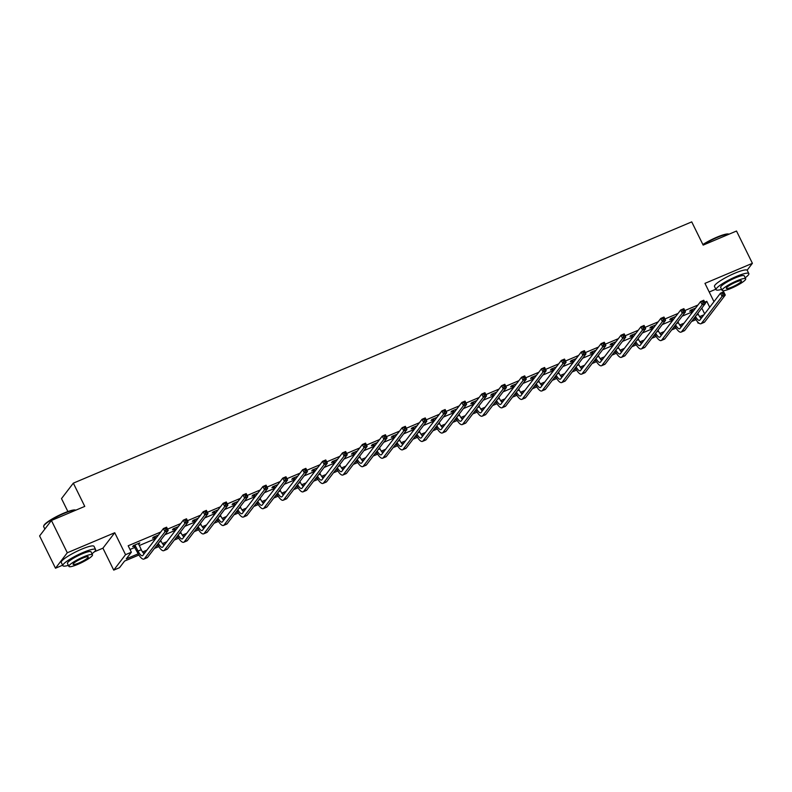 <?xml version="1.0" encoding="UTF-8"?>
<svg xmlns="http://www.w3.org/2000/svg" width="792" height="792" viewBox="0 0 792 792"><rect width="100%" height="100%" fill="white"/><g stroke="black" fill="none" stroke-linecap="round" stroke-linejoin="round"><path stroke-width="1.19" d="M747.133 270.201L752.4 263.31L704.959 283.358L713.978 301.683M51.421 520.483L67.3 552.767L55.489 568.22L39.6 535.937L51.421 520.483L84.764 506.395L73.329 483.15L691.733 221.879L703.167 245.114L736.511 231.026L752.4 263.31M709.216 292.01L715.839 289.209M698.712 322.968L698.138 323.205L698.475 322.76M697.326 321.542L698.138 323.205M138.897 555.014L124.591 561.053L119.533 567.676L113.731 570.121L125.542 554.677L131.353 552.222L126.284 558.845L138.174 553.826M94.367 551.786L102.93 548.173L113.731 570.121M55.489 568.22L62.627 565.201M67.884 511.543L61.509 498.604L73.329 483.15M153.975 537.619L152.539 538.233L153.341 537.184L158.469 535.016M193.763 520.809L192.327 521.413L193.129 520.374L198.257 518.206M233.551 503.999L232.115 504.603L232.917 503.563L238.055 501.395M273.339 487.189L271.913 487.793L272.705 486.753L277.843 484.585M313.137 470.379L311.702 470.983L312.493 469.943L317.632 467.775M352.925 453.568L351.49 454.172L352.292 453.123L357.42 450.955M392.713 436.758L391.278 437.362L392.08 436.313L397.208 434.145M432.501 419.938L431.066 420.552L431.868 419.503L436.996 417.334M472.289 403.128L470.854 403.742L471.656 402.692L476.794 400.524M512.077 386.318L510.652 386.922L511.444 385.882L516.582 383.714M551.866 369.508L550.44 370.112L551.232 369.072L556.37 366.904M591.664 352.697L590.228 353.301L591.03 352.262L596.158 350.094M631.452 335.887L630.016 336.491L630.818 335.452L635.946 333.274M671.24 319.077L669.804 319.681L670.606 318.632L675.734 316.463M129.997 549.48L134.947 547.391M139.214 545.579L154.836 538.986M164.914 534.729L174.735 530.581M184.803 526.324L194.624 522.176M204.702 517.918L214.523 513.761M224.591 509.513L234.412 505.355M244.49 501.108L254.311 496.95M264.38 492.693L274.21 488.545M284.278 484.288L294.099 480.14M304.178 475.883L313.998 471.735M324.067 467.478L333.887 463.33M343.966 459.073L353.786 454.925M363.855 450.668L373.685 446.52M383.754 442.263L393.575 438.115M403.653 433.858L413.474 429.709M423.542 425.452L433.363 421.304M443.441 417.047L453.262 412.899M463.33 408.642L473.151 404.494M483.229 400.237L493.05 396.089M503.118 391.832L512.949 387.674M523.017 383.427L532.838 379.269M542.916 375.022L552.737 370.864M562.805 366.607L572.626 362.459M582.704 358.202L592.525 354.054M602.593 349.797L612.414 345.649M622.492 341.392L632.313 337.243M642.391 332.987L652.212 328.838M662.28 324.581L672.101 320.433M682.179 316.176L692 312.028M705.276 303.277L706.781 301.307L704.731 302.168M697.95 305.039L684.832 310.573M678.051 313.444L664.943 318.978M658.162 321.849L645.044 327.383M638.263 330.254L625.145 335.788M618.374 338.659L605.256 344.193M598.475 347.064L585.357 352.608M578.576 355.469L565.468 361.013M558.687 363.875L545.569 369.418M538.788 372.28L525.68 377.824M518.899 380.685L505.781 386.229M499 389.09L485.882 394.634M479.101 397.495L465.993 403.039M459.212 405.9L446.094 411.444M439.312 414.305L426.205 419.849M419.423 422.71L406.306 428.254M399.524 431.125L386.407 436.659M379.635 439.53L366.518 445.064M359.736 447.935L346.619 453.469M339.837 456.34L326.73 461.875M319.948 464.746L306.831 470.28M300.049 473.151L286.942 478.695M280.16 481.556L267.043 487.1M260.261 489.961L247.144 495.505M240.372 498.366L227.255 503.91M220.473 506.771L207.355 512.315M200.574 515.176L187.466 520.72M180.685 523.581L167.567 529.125M160.786 531.986L128.175 545.767L131.353 552.222M691.139 310.672L689.703 311.276L690.505 310.226L695.633 308.058M651.341 327.482L649.915 328.086L650.707 327.037L655.845 324.868M611.553 344.292L610.127 344.896L610.919 343.857L616.057 341.689M571.765 361.103L570.329 361.706L571.131 360.667L576.259 358.499M531.976 377.913L530.541 378.517L531.343 377.477L536.471 375.309M492.188 394.723L490.753 395.327L491.555 394.287L496.683 392.119M452.4 411.533L450.965 412.147L451.767 411.097L456.895 408.929M412.602 428.353L411.177 428.957L411.969 427.908L417.107 425.74M372.814 445.163L371.389 445.767L372.181 444.718L377.319 442.55M333.026 461.974L331.591 462.577L332.392 461.538L337.531 459.36M293.238 478.784L291.803 479.388L292.604 478.348L297.733 476.18M253.45 495.594L252.014 496.198L252.816 495.158L257.945 492.99M213.662 512.404L212.226 513.008L213.028 511.969L218.156 509.801M173.864 529.214L172.438 529.818L173.23 528.779L178.368 526.611M138.739 543.352L139.026 543.936L139.818 542.896L133.442 545.589L132.65 546.638L134.076 546.025M139.026 543.936L138.511 544.154M102.93 548.173L114.741 532.729L67.3 552.767M114.741 532.729L125.542 554.677M706.781 301.307L709.711 307.256M142.55 551.974L146.906 550.133M156.093 546.252L158.063 545.421M162.439 543.569L166.805 541.728M175.992 537.847L177.962 537.006M182.338 535.164L186.704 533.323M195.881 529.442L197.861 528.601M202.237 526.759L206.593 524.918M215.78 521.037L217.75 520.196M222.126 518.354L226.492 516.503M235.669 512.632L237.65 511.79M242.025 509.949L246.381 508.098M255.568 504.217L257.539 503.385M261.914 501.534L266.28 499.693M275.467 495.812L277.438 494.98M281.813 493.129L286.169 491.288M295.357 487.407L297.337 486.575M301.702 484.724L306.068 482.882M315.256 479.002L317.226 478.17M321.602 476.319L325.967 474.477M335.145 470.596L337.125 469.765M341.5 467.914L345.857 466.072M355.044 462.191L357.014 461.36M361.39 459.508L365.755 457.667M374.943 453.786L376.913 452.955M381.289 451.103L385.645 449.262M394.832 445.381L396.802 444.55M401.178 442.698L405.544 440.857M414.731 436.976L416.701 436.144M421.077 434.293L425.443 432.452M434.62 428.571L436.6 427.739M440.976 425.888L445.332 424.047M454.519 420.166L456.489 419.334M460.865 417.483L465.231 415.642M474.408 411.761L476.388 410.919M480.764 409.078L485.12 407.237M494.307 403.356L496.277 402.514M500.653 400.673L505.019 398.831M514.206 394.951L516.176 394.109M520.552 392.268L524.908 390.426M534.095 386.546L536.075 385.704M540.441 383.863L544.807 382.011M553.994 378.13L555.964 377.299M560.34 375.457L564.706 373.606M573.883 369.725L575.863 368.894M580.239 367.043L584.595 365.201M593.782 361.32L595.752 360.489M600.128 358.637L604.494 356.796M613.671 352.915L615.651 352.084M620.027 350.232L624.383 348.391M633.57 344.51L635.54 343.678M639.916 341.827L644.282 339.986M653.469 336.105L655.439 335.273M659.815 333.422L664.171 331.581M673.358 327.7L675.338 326.868M679.714 325.017L684.07 323.176M693.257 319.295L695.227 318.463M699.603 316.612L703.969 314.77M702.276 316.978L700.465 317.74M695.95 319.651L691.564 321.512M682.377 325.383L680.576 326.155M676.061 328.056L671.666 329.918M662.488 333.798L660.677 334.561M656.162 336.461L651.776 338.323M642.589 342.203L640.787 342.966M636.263 344.867L631.877 346.728M622.69 350.608L620.888 351.371M616.374 353.272L611.978 355.133M602.801 359.014L600.989 359.776M596.475 361.687L592.089 363.538M582.902 367.419L581.1 368.181M576.586 370.092L572.19 371.943M563.013 375.824L561.201 376.586M556.687 378.497L552.301 380.348M543.114 384.229L541.312 384.991M536.788 386.902L532.402 388.753M523.215 392.634L521.413 393.396M516.899 395.307L512.513 397.158M503.326 401.039L501.524 401.801M497 403.712L492.614 405.563M483.427 409.444L481.625 410.207M477.111 412.117L472.715 413.968M463.538 417.849L461.726 418.612M457.212 420.522L452.826 422.374M443.639 426.254L441.837 427.017M437.323 428.927L432.927 430.779M423.75 434.659L421.938 435.422M417.424 437.332L413.038 439.184M403.851 443.065L402.049 443.827M397.525 445.738L393.139 447.599M383.952 451.47L382.15 452.232M377.635 454.143L373.25 456.004M364.063 459.885L362.251 460.647M357.737 462.548L353.351 464.409M344.164 468.29L342.362 469.052M337.847 470.953L333.452 472.814M324.274 476.695L322.463 477.457M317.948 479.358L313.563 481.219M304.375 485.1L302.574 485.862M298.059 487.773L293.664 489.624M284.477 493.505L282.675 494.267M278.16 496.178L273.775 498.029M264.587 501.91L262.786 502.673M258.261 504.583L253.876 506.435M244.688 510.315L242.887 511.078M238.372 512.988L233.977 514.84M224.799 518.72L222.988 519.483M218.473 521.393L214.088 523.245M204.9 527.125L203.099 527.888M198.584 529.798L194.189 531.65M185.011 535.531L183.2 536.293M178.685 538.204L174.299 540.055M165.112 543.936L163.31 544.698M158.786 546.609L154.4 548.46M145.213 552.341L143.411 553.103M701.811 308.108L704.652 313.88M691.931 309.623L693.03 311.464M697.811 313.345L698.316 314.365A7.296 2.317 -112.9 0 0 701.158 318.443M692.238 312.503L690.614 310.187M695.475 316.394A7.296 2.317 -112.9 0 0 699.564 320.354A7.296 2.317 -112.9 0 0 699.9 320.087L720.482 293.179L723.67 291.832L725.264 295.06L704.672 321.968A10.949 3.485 67.1 0 1 704.177 322.374L700.989 323.72A10.949 3.485 67.1 0 1 694.673 317.443M724.244 293.951L723.611 292.664L722.334 293.198L722.967 294.485L724.244 293.951L725.264 295.06L722.076 296.406L701.484 323.314A10.949 3.485 67.1 0 1 700.989 323.72M722.967 294.485L722.076 296.406L720.482 293.179L722.334 293.198M692.297 309.959L691.495 311.008M723.611 292.664L723.67 291.832M702.87 244.52A17.81 3.01 -26.2 0 1 716.968 237.164A17.81 3.01 -26.2 0 1 728.6 234.046L729.036 234.185A18.256 3.089 153.8 0 0 717.255 237.432A18.256 3.089 153.8 0 0 703.019 244.827M745.193 277.764A18.256 3.089 153.8 0 0 748.836 273.587A18.256 3.089 153.8 0 0 736.451 276.428A18.256 3.089 153.8 0 0 716.077 289.704A18.256 3.089 153.8 0 0 721.611 289.367M748.836 273.587L747.242 270.359A18.256 3.089 153.8 0 0 734.857 273.2A18.256 3.089 153.8 0 0 714.493 286.476L716.077 289.704M722.126 290.417L720.661 287.447A13.137 2.218 -26.2 0 1 735.332 277.883A13.137 2.218 -26.2 0 1 744.252 275.844L745.708 278.814A13.137 2.218 153.8 0 0 736.788 280.853A13.137 2.218 153.8 0 0 722.126 290.417A13.137 2.218 153.8 0 0 731.046 288.367A13.137 2.218 153.8 0 0 745.708 278.814M735.768 282.19A8.465 1.435 153.8 0 0 726.323 288.357A8.465 1.435 153.8 0 0 732.065 287.031A8.465 1.435 153.8 0 0 741.52 280.873A8.465 1.435 153.8 0 0 735.768 282.19M75.804 510.177A18.256 3.089 153.8 0 0 64.043 513.414A18.256 3.089 153.8 0 0 43.689 526.096L43.887 525.532A17.81 3.01 -26.2 0 1 63.756 513.157A17.81 3.01 -26.2 0 1 75.379 510.038L75.814 510.177M91.981 553.747A18.256 3.089 153.8 0 0 95.614 549.579A18.256 3.089 153.8 0 0 83.229 552.41A18.256 3.089 153.8 0 0 62.865 565.696A18.256 3.089 153.8 0 0 68.399 565.359M95.614 549.579L94.03 546.341A18.256 3.089 153.8 0 0 81.645 549.183A18.256 3.089 153.8 0 0 61.271 562.459L62.865 565.696M68.914 566.409L67.449 563.439A13.137 2.218 -26.2 0 1 82.121 553.875A13.137 2.218 -26.2 0 1 91.031 551.826L92.496 554.796A13.137 2.218 153.8 0 0 83.576 556.845A13.137 2.218 153.8 0 0 68.914 566.409A13.137 2.218 153.8 0 0 77.824 564.359A13.137 2.218 153.8 0 0 92.496 554.796M82.556 558.182A8.465 1.435 153.8 0 0 73.102 564.34A8.465 1.435 153.8 0 0 78.854 563.023A8.465 1.435 153.8 0 0 88.298 556.865A8.465 1.435 153.8 0 0 82.556 558.182M43.689 526.096A18.256 3.089 153.8 0 0 43.679 526.69L44.847 529.076M672.042 318.028L673.141 319.869M677.912 321.75L678.417 322.77A7.296 2.317 -112.9 0 0 681.269 326.849M672.339 320.908L670.715 318.592M675.576 324.799A7.296 2.317 -112.9 0 0 679.665 328.759A7.296 2.317 -112.9 0 0 680.001 328.492L700.593 301.584L703.781 300.237L705.365 303.465L684.783 330.373A10.949 3.485 67.1 0 1 684.278 330.779L681.09 332.125A10.949 3.485 67.1 0 1 674.774 325.849M704.345 302.356L703.712 301.069L702.435 301.603L703.068 302.89L704.345 302.356L705.365 303.465L702.177 304.811L681.595 331.719A10.949 3.485 67.1 0 1 681.09 332.125M703.068 302.89L702.177 304.811L700.593 301.584L702.435 301.603M672.398 318.364L671.596 319.414M703.712 301.069L703.781 300.237M652.143 326.433L653.242 328.274M658.023 330.155L658.528 331.185A7.296 2.317 -112.9 0 0 661.369 335.254M652.44 329.314L650.826 326.997M655.687 333.204A7.296 2.317 -112.9 0 0 659.776 337.164A7.296 2.317 -112.9 0 0 660.112 336.897L680.694 309.989L683.882 308.642L685.476 311.87L664.884 338.778A10.949 3.485 67.1 0 1 664.379 339.184L661.191 340.53A10.949 3.485 67.1 0 1 654.885 334.254M684.456 310.761L683.823 309.474L682.546 310.009L683.179 311.305L684.456 310.761L685.476 311.87L682.278 313.216L661.696 340.124A10.949 3.485 67.1 0 1 661.191 340.53M683.179 311.305L682.278 313.216L680.694 309.989L682.546 310.009M652.509 326.769L651.707 327.819M683.823 309.474L683.882 308.642M632.244 334.838L633.343 336.679M638.124 338.56L638.629 339.59A7.296 2.317 -112.9 0 0 641.471 343.659M632.551 337.719L630.927 335.402M635.788 341.609A7.296 2.317 -112.9 0 0 639.877 345.569A7.296 2.317 -112.9 0 0 640.213 345.302L660.795 318.394L663.993 317.048L665.577 320.275L644.995 347.183A10.949 3.485 67.1 0 1 644.49 347.589L641.302 348.935A10.949 3.485 67.1 0 1 634.986 342.659M664.557 319.166L663.924 317.879L662.647 318.414L663.28 319.711L664.557 319.166L665.577 320.275L662.389 321.621L641.807 348.529A10.949 3.485 67.1 0 1 641.302 348.935M663.28 319.711L662.389 321.621L660.795 318.394L662.647 318.414M632.61 335.174L631.808 336.224M663.924 317.879L663.993 317.048M612.355 343.243L613.453 345.084M618.225 346.965L618.73 347.995A7.296 2.317 -112.9 0 0 621.581 352.064M612.652 346.124L611.038 343.807M615.899 350.014A7.296 2.317 -112.9 0 0 619.987 353.975A7.296 2.317 -112.9 0 0 620.324 353.707L640.906 326.799L644.094 325.453L645.678 328.68L625.096 355.588A10.949 3.485 67.1 0 1 624.591 355.994L621.403 357.34A10.949 3.485 67.1 0 1 615.097 351.064M644.668 327.571L644.025 326.284L642.758 326.819L643.391 328.116L644.668 327.571L645.678 328.68L642.49 330.026L621.908 356.935A10.949 3.485 67.1 0 1 621.403 357.34M643.391 328.116L642.49 330.026L640.906 326.799L642.758 326.819M612.711 343.589L611.919 344.629M644.025 326.284L644.094 325.453M592.456 351.658L593.554 353.489M598.336 355.37L598.841 356.4A7.296 2.317 -112.9 0 0 601.682 360.469M592.763 354.539L591.139 352.212M596 358.42A7.296 2.317 -112.9 0 0 600.088 362.38A7.296 2.317 -112.9 0 0 600.425 362.112L621.007 335.204L624.195 333.858L625.789 337.085L605.207 363.993A10.949 3.485 67.1 0 1 604.702 364.399L601.514 365.746A10.949 3.485 67.1 0 1 595.198 359.469M624.769 335.976L624.136 334.689L622.858 335.224L623.492 336.521L624.769 335.976L625.789 337.085L622.601 338.432L602.009 365.34A10.949 3.485 67.1 0 1 601.514 365.746M623.492 336.521L622.601 338.432L621.007 335.204L622.858 335.224M592.822 351.995L592.02 353.034M624.136 334.689L624.195 333.858M572.567 360.063L573.665 361.894M578.437 363.775L578.942 364.805A7.296 2.317 -112.9 0 0 581.793 368.874M572.863 362.944L571.24 360.617M576.101 366.825A7.296 2.317 -112.9 0 0 580.199 370.785A7.296 2.317 -112.9 0 0 580.526 370.517L601.118 343.609L604.306 342.263L605.89 345.49L585.308 372.398A10.949 3.485 67.1 0 1 584.803 372.804L581.615 374.151A10.949 3.485 67.1 0 1 575.299 367.874M604.87 344.381L604.237 343.094L602.959 343.629L603.603 344.926L604.87 344.381L605.89 345.49L602.702 346.837L582.12 373.745A10.949 3.485 67.1 0 1 581.615 374.151M603.603 344.926L602.702 346.837L601.118 343.609L602.959 343.629M572.923 360.4L572.131 361.439M604.237 343.094L604.306 342.263M552.668 368.468L553.766 370.3M558.548 372.181L559.053 373.21A7.296 2.317 -112.9 0 0 561.894 377.279M552.974 371.349L551.351 369.022M556.212 375.23A7.296 2.317 -112.9 0 0 560.3 379.19A7.296 2.317 -112.9 0 0 560.637 378.923L581.219 352.014L584.407 350.668L586.001 353.895L565.409 380.803A10.949 3.485 67.1 0 1 564.914 381.209L561.716 382.556A10.949 3.485 67.1 0 1 555.41 376.279M584.981 352.787L584.347 351.5L583.07 352.034L583.704 353.331L584.981 352.787L586.001 353.895L582.813 355.242L562.221 382.15A10.949 3.485 67.1 0 1 561.716 382.556M583.704 353.331L582.813 355.242L581.219 352.014L583.07 352.034M553.034 368.805L552.232 369.844M584.347 351.5L584.407 350.668M532.778 376.873L533.877 378.705M538.649 380.586L539.154 381.615A7.296 2.317 -112.9 0 0 541.995 385.684M533.075 379.754L531.452 377.428M536.313 383.645A7.296 2.317 -112.9 0 0 540.401 387.595A7.296 2.317 -112.9 0 0 540.738 387.328L561.33 360.419L564.518 359.073L566.102 362.3L545.52 389.209A10.949 3.485 67.1 0 1 545.015 389.615L541.827 390.961A10.949 3.485 67.1 0 1 535.511 384.684M565.082 361.202L564.448 359.905L563.171 360.449L563.805 361.736L565.082 361.202L566.102 362.3L562.914 363.647L542.332 390.555A10.949 3.485 67.1 0 1 541.827 390.961M563.805 361.736L562.914 363.647L561.33 360.419L563.171 360.449M533.135 377.21L532.333 378.249M564.448 359.905L564.518 359.073M512.879 385.278L513.978 387.11M518.76 388.991L519.265 390.02A7.296 2.317 -112.9 0 0 522.106 394.089M513.176 388.159L511.563 385.833M516.424 392.05A7.296 2.317 -112.9 0 0 520.512 396.01A7.296 2.317 -112.9 0 0 520.849 395.733L541.431 368.825L544.619 367.478L546.203 370.705L525.621 397.614A10.949 3.485 67.1 0 1 525.116 398.02L521.928 399.366A10.949 3.485 67.1 0 1 515.622 393.089M545.193 369.607L544.549 368.31L543.282 368.854L543.916 370.141L545.193 369.607L546.203 370.705L543.015 372.052L522.433 398.97A10.949 3.485 67.1 0 1 521.928 399.366M543.916 370.141L543.015 372.052L541.431 368.825L543.282 368.854M513.236 385.615L512.444 386.654M544.549 368.31L544.619 367.478M492.98 393.683L494.079 395.515M498.861 397.396L499.366 398.425A7.296 2.317 -112.9 0 0 502.207 402.494M493.287 396.564L491.664 394.238M496.525 400.455A7.296 2.317 -112.9 0 0 500.613 404.415A7.296 2.317 -112.9 0 0 500.95 404.138L521.532 377.23L524.72 375.883L526.314 379.111L505.732 406.029A10.949 3.485 67.1 0 1 505.227 406.425L502.039 407.771A10.949 3.485 67.1 0 1 495.723 401.504M525.294 378.012L524.66 376.715L523.383 377.259L524.017 378.546L525.294 378.012L526.314 379.111L523.126 380.467L502.544 407.375A10.949 3.485 67.1 0 1 502.039 407.771M524.017 378.546L523.126 380.467L521.532 377.23L523.383 377.259M493.347 394.02L492.545 395.06M524.66 376.715L524.72 375.883M473.091 402.088L474.19 403.92M478.962 405.801L479.467 406.831A7.296 2.317 -112.9 0 0 482.318 410.899M473.388 404.969L471.775 402.643M476.635 408.86A7.296 2.317 -112.9 0 0 480.724 412.82A7.296 2.317 -112.9 0 0 481.061 412.553L501.643 385.645L504.831 384.288L506.415 387.526L485.833 414.434A10.949 3.485 67.1 0 1 485.328 414.83L482.14 416.176A10.949 3.485 67.1 0 1 475.834 409.909M505.395 386.417L504.761 385.12L503.484 385.664L504.128 386.951L505.395 386.417L506.415 387.526L503.227 388.872L482.645 415.78A10.949 3.485 67.1 0 1 482.14 416.176M504.128 386.951L503.227 388.872L501.643 385.645L503.484 385.664M473.448 402.425L472.656 403.465M504.761 385.12L504.831 384.288M453.192 410.494L454.291 412.335M459.073 414.216L459.578 415.236A7.296 2.317 -112.9 0 0 462.419 419.305M453.499 413.375L451.876 411.048M456.737 417.265A7.296 2.317 -112.9 0 0 460.825 421.225A7.296 2.317 -112.9 0 0 461.162 420.958L481.744 394.05L484.932 392.703L486.526 395.931L465.934 422.839A10.949 3.485 67.1 0 1 465.439 423.235L462.251 424.581A10.949 3.485 67.1 0 1 455.935 418.315M485.506 394.822L484.872 393.525L483.595 394.07L484.229 395.357L485.506 394.822L486.526 395.931L483.338 397.277L462.746 424.185A10.949 3.485 67.1 0 1 462.251 424.581M484.229 395.357L483.338 397.277L481.744 394.05L483.595 394.07M453.559 410.83L452.757 411.87M484.872 393.525L484.932 392.703M433.303 418.899L434.402 420.74M439.174 422.621L439.679 423.641A7.296 2.317 -112.9 0 0 442.53 427.71M433.6 421.78L431.977 419.453M436.837 425.67A7.296 2.317 -112.9 0 0 440.926 429.63A7.296 2.317 -112.9 0 0 441.263 429.363L461.855 402.455L465.043 401.108L466.627 404.336L446.045 431.244A10.949 3.485 67.1 0 1 445.54 431.64L442.352 432.986A10.949 3.485 67.1 0 1 436.036 426.72M465.607 403.227L464.973 401.93L463.696 402.475L464.34 403.762L465.607 403.227L466.627 404.336L463.439 405.682L442.857 432.59A10.949 3.485 67.1 0 1 442.352 432.986M464.34 403.762L463.439 405.682L461.855 402.455L463.696 402.475M433.66 419.235L432.858 420.285M464.973 401.93L465.043 401.108M413.404 427.304L414.503 429.145M419.285 431.026L419.79 432.046A7.296 2.317 -112.9 0 0 422.631 436.115M413.701 430.185L412.087 427.858M416.948 434.075A7.296 2.317 -112.9 0 0 421.037 438.035A7.296 2.317 -112.9 0 0 421.374 437.768L441.956 410.86L445.144 409.513L446.738 412.741L426.145 439.649A10.949 3.485 67.1 0 1 425.641 440.045L422.453 441.401A10.949 3.485 67.1 0 1 416.147 435.125M445.718 411.632L445.084 410.335L443.807 410.88L444.441 412.167L445.718 411.632L446.738 412.741L443.55 414.087L422.958 440.995A10.949 3.485 67.1 0 1 422.453 441.401M444.441 412.167L443.55 414.087L441.956 410.86L443.807 410.88M413.77 427.64L412.969 428.69M445.084 410.335L445.144 409.513M393.505 435.709L394.614 437.55M399.386 439.431L399.891 440.451A7.296 2.317 -112.9 0 0 402.732 444.53M393.812 438.59L392.188 436.273M397.049 442.481A7.296 2.317 -112.9 0 0 401.138 446.44A7.296 2.317 -112.9 0 0 401.475 446.173L422.057 419.265L425.255 417.919L426.838 421.146L406.256 448.054A10.949 3.485 67.1 0 1 405.752 448.46L402.564 449.807A10.949 3.485 67.1 0 1 396.248 443.53M425.819 420.037L425.185 418.75L423.908 419.285L424.542 420.572L425.819 420.037L426.838 421.146L423.651 422.492L403.069 449.401A10.949 3.485 67.1 0 1 402.564 449.807M424.542 420.572L423.651 422.492L422.057 419.265L423.908 419.285M393.872 436.046L393.07 437.095M425.185 418.75L425.255 417.919M373.616 444.114L374.715 445.955M379.487 447.836L379.992 448.856A7.296 2.317 -112.9 0 0 382.843 452.935M373.913 446.995L372.299 444.678M377.16 450.886A7.296 2.317 -112.9 0 0 381.249 454.846A7.296 2.317 -112.9 0 0 381.586 454.578L402.168 427.67L405.356 426.324L406.94 429.551L386.357 456.459A10.949 3.485 67.1 0 1 385.853 456.865L382.665 458.212A10.949 3.485 67.1 0 1 376.358 451.935M405.93 428.442L405.286 427.155L404.019 427.69L404.653 428.977L405.93 428.442L406.94 429.551L403.752 430.897L383.17 457.806A10.949 3.485 67.1 0 1 382.665 458.212M404.653 428.977L403.752 430.897L402.168 427.67L404.019 427.69M373.973 444.451L373.18 445.5M405.286 427.155L405.356 426.324M353.717 452.519L354.816 454.361M359.598 456.242L360.103 457.271A7.296 2.317 -112.9 0 0 362.944 461.34M354.024 455.4L352.4 453.083M357.261 459.291A7.296 2.317 -112.9 0 0 361.35 463.251A7.296 2.317 -112.9 0 0 361.687 462.983L382.269 436.075L385.457 434.729L387.05 437.956L366.468 464.864A10.949 3.485 67.1 0 1 365.963 465.27L362.776 466.617A10.949 3.485 67.1 0 1 356.459 460.34M386.031 436.847L385.397 435.56L384.12 436.095L384.754 437.392L386.031 436.847L387.05 437.956L383.863 439.303L363.271 466.211A10.949 3.485 67.1 0 1 362.776 466.617M384.754 437.392L383.863 439.303L382.269 436.075L384.12 436.095M354.083 452.856L353.281 453.905M385.397 435.56L385.457 434.729M333.828 460.924L334.927 462.766M339.699 464.647L340.204 465.676A7.296 2.317 -112.9 0 0 343.055 469.745M334.125 463.805L332.501 461.488M337.362 467.696A7.296 2.317 -112.9 0 0 341.461 471.656A7.296 2.317 -112.9 0 0 341.788 471.388L362.38 444.48L365.567 443.134L367.151 446.361L346.569 473.269A10.949 3.485 67.1 0 1 346.064 473.675L342.877 475.022A10.949 3.485 67.1 0 1 336.57 468.745M366.132 445.252L365.498 443.965L364.221 444.5L364.865 445.797L366.132 445.252L367.151 446.361L363.964 447.708L343.382 474.616A10.949 3.485 67.1 0 1 342.877 475.022M364.865 445.797L363.964 447.708L362.38 444.48L364.221 444.5M334.184 461.261L333.392 462.31M365.498 443.965L365.567 443.134M313.929 469.329L315.028 471.171M319.81 473.052L320.315 474.081A7.296 2.317 -112.9 0 0 323.156 478.15M314.236 472.21L312.612 469.894M317.473 476.101A7.296 2.317 -112.9 0 0 321.562 480.061A7.296 2.317 -112.9 0 0 321.898 479.794L342.481 452.885L345.668 451.539L347.262 454.766L326.67 481.675A10.949 3.485 67.1 0 1 326.175 482.08L322.978 483.427A10.949 3.485 67.1 0 1 316.671 477.15M346.243 453.658L345.609 452.371L344.332 452.905L344.965 454.202L346.243 453.658L347.262 454.766L344.075 456.113L323.483 483.021A10.949 3.485 67.1 0 1 322.978 483.427M344.965 454.202L344.075 456.113L342.481 452.885L344.332 452.905M314.295 469.666L313.493 470.715M345.609 452.371L345.668 451.539M294.04 477.744L295.139 479.576M299.911 481.457L300.416 482.486A7.296 2.317 -112.9 0 0 303.257 486.555M294.337 480.615L292.713 478.299M297.574 484.506A7.296 2.317 -112.9 0 0 301.663 488.466A7.296 2.317 -112.9 0 0 302 488.199L322.591 461.291L325.779 459.944L327.363 463.172L306.781 490.08A10.949 3.485 67.1 0 1 306.276 490.486L303.088 491.832A10.949 3.485 67.1 0 1 296.772 485.555M326.344 462.063L325.71 460.776L324.433 461.31L325.067 462.607L326.344 462.063L327.363 463.172L324.175 464.518L303.593 491.426A10.949 3.485 67.1 0 1 303.088 491.832M325.067 462.607L324.175 464.518L322.591 461.291L324.433 461.31M294.396 478.081L293.594 479.12M325.71 460.776L325.779 459.944M274.141 486.149L275.24 487.981M280.022 489.862L280.526 490.892A7.296 2.317 -112.9 0 0 283.368 494.96M274.438 489.03L272.824 486.704M277.685 492.911A7.296 2.317 -112.9 0 0 281.774 496.871A7.296 2.317 -112.9 0 0 282.11 496.604L302.692 469.696L305.88 468.349L307.464 471.577L286.882 498.485A10.949 3.485 67.1 0 1 286.377 498.891L283.19 500.237A10.949 3.485 67.1 0 1 276.883 493.96M306.454 470.468L305.821 469.181L304.544 469.715L305.177 471.012L306.454 470.468L307.464 471.577L304.276 472.923L283.694 499.831A10.949 3.485 67.1 0 1 283.19 500.237M305.177 471.012L304.276 472.923L302.692 469.696L304.544 469.715M274.497 486.486L273.705 487.525M305.821 469.181L305.88 468.349M254.242 494.555L255.341 496.386M260.123 498.267L260.627 499.297A7.296 2.317 -112.9 0 0 263.469 503.365M254.549 497.435L252.925 495.109M257.786 501.316A7.296 2.317 -112.9 0 0 261.875 505.276A7.296 2.317 -112.9 0 0 262.211 505.009L282.793 478.101L285.981 476.754L287.575 479.982L266.993 506.89A10.949 3.485 67.1 0 1 266.488 507.296L263.3 508.642A10.949 3.485 67.1 0 1 256.984 502.366M286.555 478.873L285.922 477.586L284.645 478.12L285.278 479.417L286.555 478.873L287.575 479.982L284.387 481.328L263.805 508.236A10.949 3.485 67.1 0 1 263.3 508.642M285.278 479.417L284.387 481.328L282.793 478.101L284.645 478.12M254.608 494.891L253.806 495.931M285.922 477.586L285.981 476.754M234.353 502.96L235.452 504.791M240.224 506.672L240.728 507.702A7.296 2.317 -112.9 0 0 243.58 511.771M234.65 505.84L233.036 503.514M237.897 509.731A7.296 2.317 -112.9 0 0 241.986 513.681A7.296 2.317 -112.9 0 0 242.322 513.414L262.904 486.506L266.092 485.159L267.676 488.387L247.094 515.295A10.949 3.485 67.1 0 1 246.589 515.701L243.401 517.047A10.949 3.485 67.1 0 1 237.095 510.771M266.666 487.278L266.023 485.991L264.756 486.526L265.389 487.822L266.666 487.278L267.676 488.387L264.488 489.733L243.906 516.641A10.949 3.485 67.1 0 1 243.401 517.047M265.389 487.822L264.488 489.733L262.904 486.506L264.756 486.526M234.709 503.296L233.917 504.336M266.023 485.991L266.092 485.159M214.454 511.365L215.553 513.196M220.334 515.077L220.839 516.107A7.296 2.317 -112.9 0 0 223.681 520.176M214.761 514.246L213.137 511.919M217.998 518.136A7.296 2.317 -112.9 0 0 222.087 522.096A7.296 2.317 -112.9 0 0 222.423 521.819L243.005 494.911L246.193 493.565L247.787 496.792L227.195 523.7A10.949 3.485 67.1 0 1 226.7 524.106L223.512 525.452A10.949 3.485 67.1 0 1 217.196 519.176M246.767 495.693L246.134 494.396L244.857 494.941L245.49 496.228L246.767 495.693L247.787 496.792L244.599 498.138L224.007 525.047A10.949 3.485 67.1 0 1 223.512 525.452M245.49 496.228L244.599 498.138L243.005 494.911L244.857 494.941M214.82 511.701L214.018 512.741M246.134 494.396L246.193 493.565M194.565 519.77L195.664 521.601M200.435 523.482L200.94 524.512A7.296 2.317 -112.9 0 0 203.791 528.581M194.862 522.651L193.238 520.324M198.099 526.541A7.296 2.317 -112.9 0 0 202.188 530.501A7.296 2.317 -112.9 0 0 202.524 530.224L223.116 503.316L226.304 501.97L227.888 505.197L207.306 532.105A10.949 3.485 67.1 0 1 206.801 532.511L203.613 533.857A10.949 3.485 67.1 0 1 197.297 527.581M226.868 504.098L226.235 502.801L224.958 503.346L225.601 504.633L226.868 504.098L227.888 505.197L224.7 506.553L204.118 533.462A10.949 3.485 67.1 0 1 203.613 533.857M225.601 504.633L224.7 506.553L223.116 503.316L224.958 503.346M194.921 520.106L194.129 521.146M226.235 502.801L226.304 501.97M174.666 528.175L175.765 530.006M180.546 531.887L181.051 532.917A7.296 2.317 -112.9 0 0 183.893 536.986M174.963 531.056L173.349 528.729M178.21 534.947A7.296 2.317 -112.9 0 0 182.299 538.907A7.296 2.317 -112.9 0 0 182.635 538.639L203.217 511.721L206.405 510.375L207.999 513.612L187.407 540.52A10.949 3.485 67.1 0 1 186.902 540.916L183.714 542.263A10.949 3.485 67.1 0 1 177.408 535.996M206.979 512.503L206.346 511.206L205.069 511.751L205.702 513.038L206.979 512.503L207.999 513.612L204.811 514.958L184.219 541.867A10.949 3.485 67.1 0 1 183.714 542.263M205.702 513.038L204.811 514.958L203.217 511.721L205.069 511.751M175.032 528.512L174.23 529.551M206.346 511.206L206.405 510.375M154.777 536.58L155.875 538.421M160.647 540.302L161.152 541.322A7.296 2.317 -112.9 0 0 163.994 545.391M155.074 539.461L153.45 537.134M158.311 543.352A7.296 2.317 -112.9 0 0 162.4 547.312A7.296 2.317 -112.9 0 0 162.736 547.044L183.328 520.136L186.516 518.78L188.1 522.017L167.518 548.925A10.949 3.485 67.1 0 1 167.013 549.321L163.825 550.668A10.949 3.485 67.1 0 1 157.509 544.401M187.08 520.908L186.447 519.611L185.17 520.156L185.803 521.443L187.08 520.908L188.1 522.017L184.912 523.363L164.33 550.272A10.949 3.485 67.1 0 1 163.825 550.668M185.803 521.443L184.912 523.363L183.328 520.136L185.17 520.156M155.133 536.917L154.331 537.956M186.447 519.611L186.516 518.78M134.878 544.985L138.065 551.074A7.296 2.317 -112.9 0 0 142.51 555.717A7.296 2.317 -112.9 0 0 142.847 555.449L163.429 528.541L166.617 527.195L168.201 530.422L147.619 557.33A10.949 3.485 67.1 0 1 147.114 557.726L143.926 559.073A10.949 3.485 67.1 0 1 137.273 552.123L133.561 545.539M138.392 543.5L141.253 549.727A7.296 2.317 -112.9 0 0 144.104 553.796M167.191 529.313L166.548 528.017L165.28 528.561L165.914 529.848L167.191 529.313L168.201 530.422L165.013 531.769L144.431 558.677A10.949 3.485 67.1 0 1 143.926 559.073M165.914 529.848L165.013 531.769L163.429 528.541L165.28 528.561M135.234 545.322L134.442 546.371M166.548 528.017L166.617 527.195M698.316 314.365L696.406 315.176M704.672 321.968L701.484 323.314M678.417 322.77L676.517 323.582M684.783 330.373L681.595 331.719M658.528 331.185L656.617 331.987M664.884 338.778L661.696 340.124M638.629 339.59L636.718 340.392M644.995 347.183L641.807 348.529M618.73 347.995L616.829 348.797M625.096 355.588L621.908 356.935M598.841 356.4L596.93 357.202M605.207 363.993L602.009 365.34M578.942 364.805L577.041 365.607M585.308 372.398L582.12 373.745M559.053 373.21L557.142 374.012M565.409 380.803L562.221 382.15M539.154 381.615L537.253 382.417M545.52 389.209L542.332 390.555M519.265 390.02L517.354 390.822M525.621 397.614L522.433 398.97M499.366 398.425L497.455 399.227M505.732 406.029L502.544 407.375M479.467 406.831L477.566 407.632M485.833 414.434L482.645 415.78M459.578 415.236L457.667 416.048M465.934 422.839L462.746 424.185M439.679 423.641L437.778 424.453M446.045 431.244L442.857 432.59M419.79 432.046L417.879 432.858M426.145 439.649L422.958 440.995M399.891 440.451L397.98 441.263M406.256 448.054L403.069 449.401M379.992 448.856L378.091 449.668M386.357 456.459L383.17 457.806M360.103 457.271L358.192 458.073M366.468 464.864L363.271 466.211M340.204 465.676L338.303 466.478M346.569 473.269L343.382 474.616M320.315 474.081L318.404 474.883M326.67 481.675L323.483 483.021M300.416 482.486L298.515 483.288M306.781 490.08L303.593 491.426M280.526 490.892L278.616 491.693M286.882 498.485L283.694 499.831M260.627 499.297L258.717 500.099M266.993 506.89L263.805 508.236M240.728 507.702L238.828 508.504M247.094 515.295L243.906 516.641M220.839 516.107L218.929 516.909M227.195 523.7L224.007 525.047M200.94 524.512L199.04 525.314M207.306 532.105L204.118 533.462M181.051 532.917L179.14 533.719M187.407 540.52L184.219 541.867M161.152 541.322L159.251 542.134M167.518 548.925L164.33 550.272M141.253 549.727L138.065 551.074M147.619 557.33L144.431 558.677"/></g></svg>

